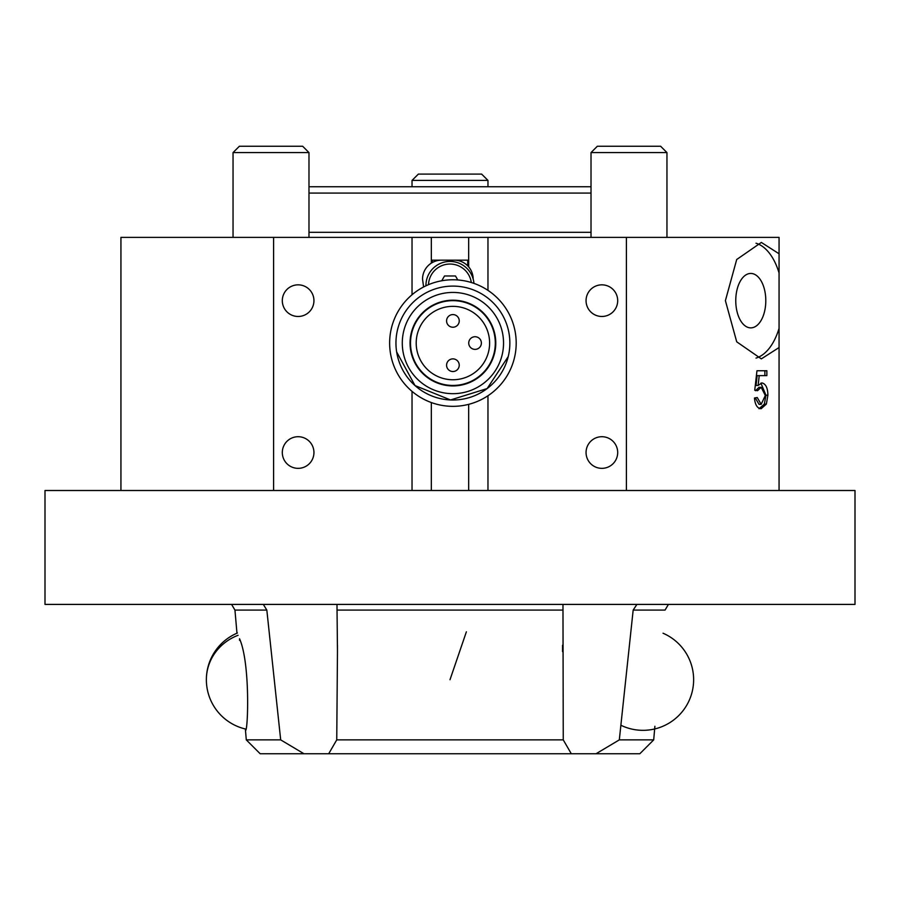 <?xml version="1.0" encoding="UTF-8"?>
<svg xmlns="http://www.w3.org/2000/svg" width="900" height="900" viewBox="0 0 900 900"><rect width="100%" height="100%" fill="white"/><g stroke="black" fill="none" stroke-linecap="round" stroke-linejoin="round"><path stroke-width="1.35" d="M412.031 294.75L412.031 237.375L779.062 237.375L779.062 490.5M756.011 243.214A58.219 32.13 -90 0 1 779.062 273.004M779.062 253.778L761.344 242.438L736.706 259.515L725.4 300.656L736.717 341.82L761.344 358.875L779.062 347.535M765.799 300.656A27.214 15.019 -90 0 1 750.78 327.87A27.214 15.019 -90 0 1 735.761 300.656A27.214 15.019 -90 0 1 750.78 273.442A27.214 15.019 -90 0 1 765.799 300.656M586.058 300.656A15.818 15.818 0 0 0 601.875 316.474A15.818 15.818 0 0 0 617.692 300.656A15.818 15.818 0 0 0 601.875 284.839A15.818 15.818 0 0 0 586.058 300.656M282.308 300.656A15.818 15.818 0 0 0 298.125 316.474A15.818 15.818 0 0 0 313.942 300.656A15.818 15.818 0 0 0 298.125 284.839A15.818 15.818 0 0 0 282.308 300.656M586.058 452.531A15.818 15.818 0 0 0 601.875 468.349A15.818 15.818 0 0 0 617.692 452.531A15.818 15.818 0 0 0 601.875 436.714A15.818 15.818 0 0 0 586.058 452.531M282.308 452.531A15.818 15.818 0 0 0 298.125 468.349A15.818 15.818 0 0 0 313.942 452.531A15.818 15.818 0 0 0 298.125 436.714A15.818 15.818 0 0 0 282.308 452.531M308.981 193.072L591.019 193.072M308.981 237.375L308.981 152.572L308.981 186.75L591.019 186.75M412.031 391.365L412.031 490.5M412.031 237.375L273.6 237.375L273.6 490.5M626.4 490.5L626.4 237.375M765.315 395.505L761.153 404.336L757.249 397.53L754.459 398.014C755.055 404.82 757.283 408.386 761.13 408.724L766.361 404.111L767.891 395.213C767.779 387.923 765.788 383.816 761.906 382.916L758.137 385.459L759.217 375.615L766.867 375.615L766.867 370.755L756.967 370.755L754.74 390.229L757.53 390.713L761.164 387.304L765.315 395.505M120.938 490.5L120.938 237.375L273.6 237.375M487.969 490.5L487.969 395.741M487.969 290.374L487.969 237.375M779.062 328.309A58.219 32.13 -90 0 1 756.011 358.099M755.235 397.879L759.038 404.336L761.153 404.336M755.471 390.713L759.049 387.304L761.164 387.304M756.967 370.755L764.865 370.755L764.865 375.615M758.137 385.459L756.056 385.459L757.125 375.615L759.217 375.615M760.916 383.096L765.945 395.213L767.891 395.213M765.945 395.213L764.336 404.111L766.361 404.111M764.336 404.111L759.026 408.724M431.336 237.375L431.336 263.126M431.336 402.548L431.336 490.5M468.664 237.375L468.664 266.873M468.664 404.348L468.664 490.5M233.044 152.584L239.377 146.25L302.659 146.25L308.981 152.584L302.659 146.25M308.981 152.572L233.044 152.572L233.044 237.375M591.019 152.584L597.341 146.25L660.623 146.25L666.956 152.584L660.623 146.25M666.956 152.572L666.956 237.375L666.956 152.572L591.019 152.572L591.019 237.375M487.969 180.416L412.031 180.416L418.365 174.094L481.635 174.094L487.969 180.416L487.969 186.75M412.031 180.416L412.031 186.75M336.983 604.406L337.466 651.589L336.746 739.879L563.254 739.879L562.972 604.643M303.975 753.75L260.168 753.75L246.296 739.879L280.688 739.879L303.975 753.75L328.702 753.75L336.746 739.879M280.688 739.879L266.827 610.076L263.452 604.643M636.919 604.406L633.173 610.076L619.312 739.879L653.704 739.879L654.885 726.278M45 604.406L855 604.406L855 490.5L45 490.5L45 604.406M653.704 739.879L639.832 753.75L596.025 753.75L619.312 739.879M563.254 739.879L571.298 753.75L596.025 753.75M571.298 753.75L328.702 753.75M425.947 285.469A24.041 24.041 0 0 0 425.959 285.806A24.041 24.041 0 0 1 425.947 285.469A24.041 24.041 0 0 1 448.954 261.45A24.041 24.041 0 0 1 473.951 283.376M468.664 260.156L431.336 260.156M468.394 266.558L468.394 260.156M431.606 262.946L431.606 260.156M467.719 265.838L467.719 260.156M432.281 262.553L432.281 260.156M457.785 279.956L455.479 275.974L444.521 275.974L441.754 280.766M473.164 279A18.99 18.99 0 0 0 454.174 260.156L441.517 260.156A18.99 18.99 0 0 0 422.539 279.135L423.596 286.976M468.731 343.058A6.334 6.334 0 0 0 475.054 349.38A6.334 6.334 0 0 0 481.387 343.058A6.334 6.334 0 0 0 475.054 336.724A6.334 6.334 0 0 0 468.731 343.058A6.334 6.334 0 0 1 475.054 336.724A6.334 6.334 0 0 1 481.387 343.058M459.236 365.197A6.334 6.334 0 0 0 452.914 358.875A6.334 6.334 0 0 0 446.58 365.197A6.334 6.334 0 0 0 452.914 371.531A6.334 6.334 0 0 0 459.236 365.197M459.236 320.906A6.334 6.334 0 0 0 452.914 314.572A6.334 6.334 0 0 0 446.58 320.906A6.334 6.334 0 0 0 452.914 327.229A6.334 6.334 0 0 0 459.236 320.906M416.205 343.058A36.709 36.709 0 0 0 452.914 379.755A36.709 36.709 0 0 0 489.611 343.058A36.709 36.709 0 0 0 452.914 306.349A36.709 36.709 0 0 0 416.205 343.058M495.304 343.058A42.401 42.401 0 0 0 452.914 300.656A42.401 42.401 0 0 0 410.512 343.058A42.401 42.401 0 0 0 452.914 385.447A42.401 42.401 0 0 0 495.304 343.058M495.776 343.058A42.863 42.863 0 0 0 452.914 300.195A42.863 42.863 0 0 0 410.051 343.058A42.863 42.863 0 0 0 452.914 385.92A42.863 42.863 0 0 0 495.776 343.058M503.539 343.058A50.625 50.625 0 0 0 452.914 292.433A50.625 50.625 0 0 0 402.289 343.058A50.625 50.625 0 0 0 452.914 393.683A50.625 50.625 0 0 0 503.539 343.058M509.861 343.058A56.959 56.959 0 0 0 452.914 286.099A56.959 56.959 0 0 0 395.955 343.058A56.959 56.959 0 0 0 452.914 400.005A56.959 56.959 0 0 0 509.861 343.058M516.195 343.058A63.281 63.281 0 0 0 452.914 279.776A63.281 63.281 0 0 0 389.632 343.058A63.281 63.281 0 0 0 452.914 406.339A63.281 63.281 0 0 0 516.195 343.058M308.981 232.312L591.019 232.312M239.546 638.752C250.571 663.559 247.916 733.005 245.464 730.339C247.905 733.039 250.583 663.604 239.546 638.752L239.546 640.35C235.912 627.93 235.912 627.93 239.546 640.35M236.97 633.217L234.945 610.076L266.827 610.076M337.331 610.076L562.669 610.076M633.173 610.076L665.055 610.076L668.419 604.406M238.095 635.276A50.625 47.902 180 0 0 206.37 679.714A50.625 50.625 0 0 0 245.666 729.056M466.38 631.811L450 679.714M428.501 284.67A21.521 21.521 0 0 1 471.308 282.51M452.914 358.875A6.334 6.334 0 0 0 446.58 365.197A6.334 6.334 0 0 0 452.914 371.531M452.914 314.572A6.334 6.334 0 0 0 446.58 320.906A6.334 6.334 0 0 0 452.914 327.229M337.455 645.255L337.455 651.589M246.296 739.879L245.351 728.977M234.945 610.076L231.581 604.406M562.545 645.255L562.545 651.589M621 725.299A50.625 50.625 0 0 0 693.63 679.714A50.625 50.625 0 0 0 663.03 633.217M237.409 633.026A50.625 50.625 0 0 0 206.37 679.714M396.652 351.923L415.012 385.571L450.54 399.96L487.147 388.575L508.241 356.558L487.147 388.575L450.54 399.96L415.012 385.571L396.652 351.923L415.012 385.571L450.54 399.96L487.147 388.575L508.241 356.558L487.147 388.575L450.54 399.96L415.012 385.571L396.652 351.923L415.012 385.571L450.54 399.96L487.136 388.575L508.241 356.569"/></g></svg>
